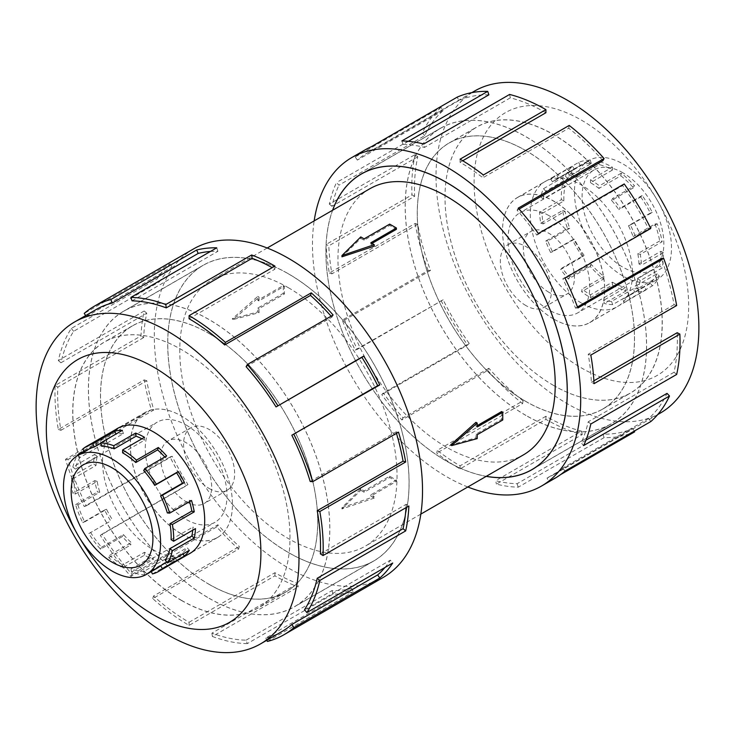 <?xml version="1.0" encoding="UTF-8"?>
<svg xmlns="http://www.w3.org/2000/svg" width="735" height="735" viewBox="0 0 735 735"><rect width="100%" height="100%" fill="white"/><g stroke="black" fill="none" stroke-linecap="round" stroke-linejoin="round"><path stroke-width="0.55" stroke-dasharray="3.67 2.76" d="M209.117 598.262A170.63 98.518 -120 0 0 294.432 606.715A170.63 98.518 -120 0 0 320.589 469.987A170.63 98.518 -120 0 0 209.117 319.624A170.63 98.518 -120 0 0 123.802 311.171A170.63 98.518 -120 0 0 97.645 447.9A170.63 98.518 -120 0 0 209.117 598.262M288.405 273.843A170.63 98.518 60 0 1 399.877 424.205A170.63 98.518 60 0 1 373.72 560.934A170.63 98.518 60 0 1 288.405 552.481A170.63 98.518 60 0 1 176.942 402.118A170.63 98.518 60 0 1 203.09 265.39A170.63 98.518 60 0 1 288.405 273.843M525.883 415.376A170.63 98.518 60 0 1 414.411 265.013A170.63 98.518 60 0 1 440.568 128.285A170.63 98.518 60 0 1 525.883 136.738A170.63 98.518 60 0 1 637.355 287.1A170.63 98.518 60 0 1 611.198 423.829A170.63 98.518 60 0 1 525.883 415.376M332.661 210.219A170.63 98.518 -120 0 0 446.595 461.157A170.63 98.518 -120 0 0 486.285 476.317M369.779 188.785A153.633 88.696 -120 0 0 346.231 311.897A153.633 88.696 -120 0 0 446.595 447.275A153.633 88.696 -120 0 0 523.412 454.882M341.959 256.809L360.775 238.416A153.633 88.696 60 0 1 364.137 240.18L389.679 225.434A153.633 88.696 60 0 1 393.041 227.308A153.633 88.696 60 0 1 396.413 229.311M372.002 243.404L370.863 244.066A153.633 88.696 60 0 1 374.225 246.188M288.405 287.725A153.633 88.696 60 0 1 388.769 423.103A153.633 88.696 60 0 1 365.221 546.215A153.633 88.696 60 0 1 288.405 538.608A153.633 88.696 60 0 1 188.041 403.221A153.633 88.696 60 0 1 211.588 280.118A153.633 88.696 60 0 1 288.405 287.725M341.959 507.692L374.225 496.584A153.633 88.696 60 0 1 370.863 494.82L396.413 480.074A153.633 88.696 60 0 1 393.041 478.191A153.633 88.696 60 0 1 389.679 476.188L364.137 490.934A153.633 88.696 60 0 1 360.775 488.812L341.959 507.692L341.959 508.942L360.775 490.309L360.775 488.812M501.628 411.554A153.633 88.696 60 0 1 501.628 419.327L476.078 434.073A153.633 88.696 60 0 1 475.922 437.867L450.592 444.969M475.922 422.331A153.633 88.696 60 0 1 476.078 426.309L477.217 425.648M525.883 150.675A153.56 88.659 -120 0 0 449.103 143.068A153.56 88.659 -120 0 0 425.565 266.125A153.56 88.659 -120 0 0 525.883 401.439A153.56 88.659 -120 0 0 602.663 409.046A153.56 88.659 -120 0 0 626.202 285.998A153.56 88.659 -120 0 0 525.883 150.675M553.584 385.443A153.56 88.659 60 0 1 453.265 250.13A153.56 88.659 60 0 1 476.804 127.081A153.56 88.659 60 0 1 553.584 134.689A153.56 88.659 60 0 1 653.902 270.002A153.56 88.659 60 0 1 630.364 393.05A153.56 88.659 60 0 1 553.584 385.443M525.883 305.558A36.125 20.856 60 0 1 502.281 273.723A36.125 20.856 60 0 1 507.821 244.773A36.125 20.856 60 0 1 525.883 246.556A36.125 20.856 60 0 1 549.486 278.4A36.125 20.856 60 0 1 543.946 307.349A36.125 20.856 60 0 1 525.883 305.558M548.87 292.282A36.125 20.856 60 0 1 525.277 260.447A36.125 20.856 60 0 1 530.808 231.497A36.125 20.856 60 0 1 548.87 233.289A36.125 20.856 60 0 1 572.473 265.124A36.125 20.856 60 0 1 566.942 294.073A36.125 20.856 60 0 1 548.87 292.282M622.958 172.817A57.808 33.369 -120 0 0 594.055 169.95A57.808 33.369 -120 0 0 585.198 216.274A57.808 33.369 -120 0 0 622.958 267.209A57.808 33.369 -120 0 0 651.862 270.076A57.808 33.369 -120 0 0 660.719 223.752A57.808 33.369 -120 0 0 622.958 172.817M548.87 215.585A57.808 33.369 -120 0 0 519.976 212.727A57.808 33.369 -120 0 0 511.11 259.042A57.808 33.369 -120 0 0 548.87 309.977A57.808 33.369 -120 0 0 577.774 312.844A57.808 33.369 -120 0 0 586.64 266.52A57.808 33.369 -120 0 0 548.87 215.585M622.958 276.057A68.64 39.635 60 0 1 578.114 215.575A68.64 39.635 60 0 1 588.634 160.57A68.64 39.635 60 0 1 622.958 163.969A68.64 39.635 60 0 1 631.383 169.684A68.64 39.635 60 0 1 669.245 229.89A68.64 39.635 60 0 1 657.274 279.456A68.64 39.635 60 0 1 622.958 276.057M612.374 285.061L612.374 282.166L590.499 294.799A68.64 39.635 60 0 1 582.074 289.075L581.642 291.676A72.186 41.674 -120 0 0 590.499 297.684L612.374 285.061A72.186 41.674 -120 0 0 626.202 290.839L625.522 287.661L603.646 300.293L604.326 303.463A72.186 41.674 -120 0 0 612.65 304.639L634.516 292.006A72.186 41.674 -120 0 0 646.148 289.81L644.494 286.687L622.618 299.31L624.272 302.434A72.186 41.674 -120 0 0 626.597 301.258A72.186 41.674 -120 0 0 630.409 298.539L652.276 285.906A72.186 41.674 -120 0 0 659.405 276.167L657.099 273.714L635.233 286.347L637.539 288.8A72.186 41.674 -120 0 0 640.268 280.595L662.134 267.963A72.186 41.674 -120 0 0 663.356 252.619L660.848 251.315L638.981 263.948L641.48 265.243A72.186 41.674 -120 0 0 640.268 254.365L662.134 241.742A72.186 41.674 -120 0 0 657.2 223.817L655.004 223.927L633.129 236.56L635.325 236.44A72.186 41.674 -120 0 0 630.409 225.039L652.276 212.415A72.186 41.674 -120 0 0 642.169 195.473L640.709 196.971L618.833 209.604L620.294 208.097A72.186 41.674 -120 0 0 612.65 198.432L634.516 185.808A72.186 41.674 -120 0 0 621.24 173.203L620.799 175.794L598.933 188.426L599.365 185.826A72.186 41.674 -120 0 0 590.499 179.818L612.374 167.185A72.186 41.674 -120 0 0 598.547 161.406L576.681 174.039A72.186 41.674 -120 0 0 568.357 172.863L590.233 160.239A72.186 41.674 -120 0 0 578.601 162.435L556.726 175.059A72.186 41.674 -120 0 0 554.411 176.235A72.186 41.674 -120 0 0 550.598 178.963L572.473 166.34A72.186 41.674 -120 0 0 565.344 176.078L543.468 188.702A72.186 41.674 -120 0 0 540.739 196.906L562.615 184.283A72.186 41.674 -120 0 0 561.393 199.626L539.527 212.259A72.186 41.674 -120 0 0 540.739 223.137L562.615 210.504A72.186 41.674 -120 0 0 567.549 228.429L545.682 241.062A72.186 41.674 -120 0 0 550.598 252.454L572.473 239.831A72.186 41.674 -120 0 0 582.579 256.772L560.704 269.405A72.186 41.674 -120 0 0 568.357 279.061L590.233 266.438A72.186 41.674 -120 0 0 603.508 279.043L581.642 291.676M612.374 167.185L612.374 170.079A68.64 39.635 -120 0 0 599.227 164.585L577.361 177.208A68.64 39.635 60 0 0 569.441 176.097L591.317 163.473A68.64 39.635 -120 0 0 580.255 165.559L558.389 178.182A68.64 39.635 60 0 0 556.184 179.303A68.64 39.635 60 0 0 552.555 181.894L574.43 169.27A68.64 39.635 -120 0 0 567.65 178.531L545.774 191.155A68.64 39.635 60 0 0 543.183 198.955L565.059 186.332A68.64 39.635 -120 0 0 563.901 200.931L542.026 213.554A68.64 39.635 60 0 0 543.183 223.899L565.059 211.276A68.64 39.635 -120 0 0 569.744 228.319L547.878 240.942A68.64 39.635 60 0 0 552.555 251.783L574.43 239.16A68.64 39.635 -120 0 0 584.04 255.275L562.174 267.898A68.64 39.635 60 0 0 569.441 277.086L591.317 264.462A68.64 39.635 -120 0 0 603.949 276.452L582.074 289.075M553.584 318.999A72.186 41.674 60 0 1 506.433 255.394A72.186 41.674 60 0 1 517.495 197.55A72.186 41.674 60 0 1 553.584 201.133A72.186 41.674 60 0 1 600.743 264.738A72.186 41.674 60 0 1 589.672 322.573A72.186 41.674 60 0 1 553.584 318.999M209.117 333.561A153.56 88.659 60 0 1 309.435 468.875A153.56 88.659 60 0 1 285.897 591.932A153.56 88.659 60 0 1 209.117 584.325A153.56 88.659 60 0 1 108.798 449.002A153.56 88.659 60 0 1 132.337 325.954A153.56 88.659 60 0 1 209.117 333.561M181.416 600.311A153.56 88.659 -120 0 0 258.196 607.918A153.56 88.659 -120 0 0 281.735 484.87A153.56 88.659 -120 0 0 181.416 349.557A153.56 88.659 -120 0 0 104.636 341.95A153.56 88.659 -120 0 0 81.098 464.998A153.56 88.659 -120 0 0 181.416 600.311M209.117 488.444A36.125 20.856 -120 0 0 227.179 490.227A36.125 20.856 -120 0 0 232.719 461.277A36.125 20.856 -120 0 0 209.117 429.442A36.125 20.856 -120 0 0 191.054 427.651A36.125 20.856 -120 0 0 185.514 456.6A36.125 20.856 -120 0 0 209.117 488.444M186.13 501.711A36.125 20.856 -120 0 0 204.192 503.503A36.125 20.856 -120 0 0 209.723 474.553A36.125 20.856 -120 0 0 186.13 442.718A36.125 20.856 -120 0 0 168.058 440.926A36.125 20.856 -120 0 0 162.527 469.876A36.125 20.856 -120 0 0 186.13 501.711M186.13 425.023A57.808 33.369 60 0 1 223.89 475.958A57.808 33.369 60 0 1 215.024 522.273A57.808 33.369 60 0 1 186.13 519.415A57.808 33.369 60 0 1 148.36 468.48A57.808 33.369 60 0 1 157.226 422.156A57.808 33.369 60 0 1 186.13 425.023M122.626 567.815L122.626 564.921L144.501 552.297A68.64 39.635 -120 0 0 152.926 556.312L153.358 559.409A72.186 41.674 60 0 1 144.501 555.182L122.626 567.815A72.186 41.674 60 0 1 108.798 557.626L109.478 555.237L131.354 542.614L130.674 545.003A72.186 41.674 60 0 1 122.35 536.568L100.484 549.192A72.186 41.674 60 0 1 88.852 533.564L110.728 520.94A72.186 41.674 60 0 1 104.59 509.961L82.724 522.585A72.186 41.674 60 0 1 75.595 504.614L77.901 504.826L99.767 492.202L97.461 491.991A72.186 41.674 60 0 1 94.732 480.635L72.866 493.258A72.186 41.674 60 0 1 71.644 476.51L74.152 478.099L96.019 465.466L93.52 463.877A72.186 41.674 60 0 1 94.732 454.405L72.866 467.037A72.186 41.674 60 0 1 77.129 455.893M156.95 568.32A68.64 39.635 60 0 1 150.96 570.737L172.826 558.113A68.64 39.635 -120 0 1 165.559 558.903L143.683 571.527A68.64 39.635 60 0 1 131.05 568.936L152.926 556.312M166.79 562.146L182.445 553.106A68.64 39.635 -120 0 0 187.122 547.667L189.318 550.313M165.256 560.29L187.122 547.667M192.745 530.192A68.64 39.635 -120 0 0 192.974 527.032L195.473 528.621M171.099 539.655L192.974 527.032M189.612 501.619A68.64 39.635 -120 0 0 189.226 500.305L191.532 500.507M167.35 512.929L189.226 500.305M143.683 470.538L165.559 457.914A68.64 39.635 -120 0 0 164.759 457.023M181.416 533.867A72.186 41.674 -120 0 0 217.505 537.45A72.186 41.674 -120 0 0 228.567 479.606A72.186 41.674 -120 0 0 181.416 416.001A72.186 41.674 -120 0 0 145.328 412.427A72.186 41.674 -120 0 0 134.257 470.262A72.186 41.674 -120 0 0 181.416 533.867M152.421 573.934L174.296 561.301A72.186 41.674 60 0 1 166.643 562.137L144.767 574.761A72.186 41.674 60 0 1 131.492 572.032L153.358 559.409M553.639 385.471A153.633 88.696 60 0 1 453.274 250.093A153.633 88.696 60 0 1 476.822 126.99A153.633 88.696 60 0 1 553.639 134.597A153.633 88.696 60 0 1 654.003 269.975A153.633 88.696 60 0 1 630.446 393.087A153.633 88.696 60 0 1 553.639 385.471M525.883 401.494A153.633 88.696 60 0 1 425.519 266.116A153.633 88.696 60 0 1 449.067 143.013A153.633 88.696 60 0 1 525.883 150.62A153.633 88.696 60 0 1 626.248 285.998A153.633 88.696 60 0 1 602.7 409.11A153.633 88.696 60 0 1 525.883 401.494M581.385 303.013A72.251 41.72 60 0 1 534.189 239.334A72.251 41.72 60 0 1 545.26 181.435A72.251 41.72 60 0 1 581.385 185.018A72.251 41.72 60 0 1 628.59 248.687A72.251 41.72 60 0 1 617.51 306.587A72.251 41.72 60 0 1 581.385 303.013M553.639 319.027A72.251 41.72 60 0 1 506.433 255.357A72.251 41.72 60 0 1 517.504 197.458A72.251 41.72 60 0 1 553.639 201.041A72.251 41.72 60 0 1 600.835 264.71A72.251 41.72 60 0 1 589.764 322.61A72.251 41.72 60 0 1 553.639 319.027M660.388 413.033A185.872 107.319 60 0 1 567.448 403.827A185.872 107.319 60 0 1 446.026 240.033A185.872 107.319 60 0 1 474.516 91.085M581.385 120.127A151.732 87.603 60 0 1 688.677 305.962A151.732 87.603 60 0 1 581.385 367.904A151.732 87.603 60 0 1 474.093 182.069A151.732 87.603 60 0 1 581.385 120.127M467.791 486.993A189.667 109.506 60 0 1 446.595 476.703A189.667 109.506 60 0 1 314.167 220.895M365.24 149.793A189.667 109.506 -120 0 0 355.216 156.959L441.055 107.402L443.159 110.544A185.872 107.319 -120 0 0 424.802 135.617L338.964 185.183L336.492 182.546A189.667 109.506 -120 0 0 329.317 204.1L415.165 154.543L417.774 156.739A185.872 107.319 -120 0 0 414.641 196.273L328.802 245.83L326.119 244.443A189.667 109.506 -120 0 0 329.317 273.025L415.165 223.468L417.774 224.285A185.872 107.319 -120 0 0 430.489 270.434L344.642 319.991L342.289 320.12A189.667 109.506 -120 0 0 355.216 350.071L443.159 299.788A185.872 107.319 -120 0 0 469.196 343.42L383.348 392.986L381.787 394.594A189.667 109.506 -120 0 0 401.88 419.988L487.728 370.422L488.885 368.308A185.872 107.319 -120 0 0 523.09 400.777L437.252 450.334L436.783 453.118A189.667 109.506 -120 0 0 460.073 468.921L545.912 419.354A189.667 109.506 -120 0 0 582.239 434.541L496.401 484.099A189.667 109.506 -120 0 0 518.267 487.176L604.106 437.619A189.667 109.506 -120 0 0 634.654 431.84M560.63 474.58L548.815 481.407A189.667 109.506 -120 0 0 554.907 478.31M486.203 476.363A170.704 98.554 60 0 1 446.595 461.212A170.704 98.554 60 0 1 332.578 210.265M525.883 415.431A170.704 98.554 60 0 1 414.365 265.013A170.704 98.554 60 0 1 440.531 128.23A170.704 98.554 60 0 1 525.883 136.682A170.704 98.554 60 0 1 637.401 287.1A170.704 98.554 60 0 1 611.235 423.893A170.704 98.554 60 0 1 525.883 415.431M462.728 160.754L460.073 162.288A185.872 107.319 60 0 1 482.895 177.769L483.364 174.985M602.939 160.68A185.872 107.319 -120 0 0 568.734 128.212L482.895 177.769M519.103 209.08L517.1 210.238A185.872 107.319 60 0 1 536.798 235.126L538.36 233.509M650.769 228.475L648.674 229.191A185.872 107.319 -120 0 0 622.637 185.56L536.798 235.126M648.674 229.191L562.826 278.758A185.872 107.319 60 0 1 575.496 308.112L577.857 307.993M577.471 306.973L575.496 308.112M676.669 305.521L674.05 304.703A185.872 107.319 -120 0 0 661.344 258.555M674.05 304.703L588.211 354.261A185.872 107.319 60 0 1 591.344 382.273L594.018 383.67M593.88 380.813L591.344 382.273M676.669 374.446L674.05 372.241A185.872 107.319 -120 0 0 677.183 332.716M674.05 372.241L588.211 421.807A185.872 107.319 60 0 1 581.183 442.929L583.654 445.557M585.942 440.182L581.183 442.929M650.769 421.587L648.674 418.445A185.872 107.319 -120 0 0 667.031 393.372M648.674 418.445L562.826 468.002A185.872 107.319 60 0 1 553.005 475.03A185.872 107.319 60 0 1 547.042 478.053L548.815 481.407M604.106 437.619L602.939 434.155A185.872 107.319 -120 0 0 632.881 428.496L547.042 478.053M602.939 434.155L517.1 483.713A185.872 107.319 60 0 1 495.666 480.699L496.401 484.099M545.912 419.354L545.912 416.258A185.872 107.319 -120 0 0 581.514 431.142L495.666 480.699M181.361 600.403A153.633 88.696 -120 0 0 258.178 608.01A153.633 88.696 -120 0 0 281.725 484.907A153.633 88.696 -120 0 0 181.361 349.529A153.633 88.696 -120 0 0 104.554 341.913A153.633 88.696 -120 0 0 80.997 465.025A153.633 88.696 -120 0 0 181.361 600.403M209.117 584.38A153.633 88.696 -120 0 0 285.933 591.987A153.633 88.696 -120 0 0 309.481 468.884A153.633 88.696 -120 0 0 209.117 333.506A153.633 88.696 -120 0 0 132.3 325.89A153.633 88.696 -120 0 0 108.752 449.002A153.633 88.696 -120 0 0 209.117 584.38M115.909 429.405A72.251 41.72 -120 0 0 106.86 487.783A72.251 41.72 -120 0 0 153.615 549.982A72.251 41.72 -120 0 0 188.087 554.429M181.361 533.959A72.251 41.72 -120 0 0 217.496 537.542A72.251 41.72 -120 0 0 228.567 479.643A72.251 41.72 -120 0 0 181.361 415.973A72.251 41.72 -120 0 0 145.236 412.39A72.251 41.72 -120 0 0 134.165 470.29A72.251 41.72 -120 0 0 181.361 533.959M76.045 531.791A151.732 87.603 -120 0 0 79.49 537.763M193.571 248.908A189.667 109.506 -120 0 0 164.502 400.887A189.667 109.506 -120 0 0 288.405 568.026A189.667 109.506 -120 0 0 383.238 577.425M282.019 631.475A185.872 107.319 60 0 1 265.804 638.026L351.652 588.469L353.213 591.886A189.667 109.506 60 0 1 333.12 594.073L247.272 643.63L246.115 640.167A185.872 107.319 60 0 1 211.91 633.147L297.748 583.581L298.217 586.907A189.667 109.506 60 0 1 274.927 575.808L189.088 625.375A189.667 109.506 60 0 1 152.761 598.612L238.599 549.054A189.667 109.506 60 0 1 216.733 526.876L130.894 576.442A189.667 109.506 60 0 1 100.346 535.383L186.185 485.826A189.667 109.506 60 0 1 170.07 456.968L84.231 506.525A189.667 109.506 60 0 1 65.498 459.311L151.346 409.753A189.667 109.506 60 0 1 144.179 379.921L58.331 429.479A189.667 109.506 60 0 1 55.134 385.452L140.982 335.895A189.667 109.506 60 0 1 144.179 310.997L58.331 360.554A189.667 109.506 60 0 1 71.304 328.444L157.143 278.877A189.667 109.506 60 0 1 170.07 263.856L84.231 313.413M288.405 552.545A170.704 98.554 -120 0 0 373.757 560.998A170.704 98.554 -120 0 0 399.923 424.214A170.704 98.554 -120 0 0 288.405 273.787A170.704 98.554 -120 0 0 203.053 265.335A170.704 98.554 -120 0 0 176.887 402.118A170.704 98.554 -120 0 0 288.405 552.545M209.117 598.318A170.704 98.554 -120 0 0 294.469 606.77A170.704 98.554 -120 0 0 320.635 469.987A170.704 98.554 -120 0 0 209.117 319.569A170.704 98.554 -120 0 0 123.765 311.107A170.704 98.554 -120 0 0 97.599 447.9A170.704 98.554 -120 0 0 209.117 598.318M189.088 318.742L274.927 269.175A185.872 107.319 -120 0 0 272.216 267.65M132.061 300.845L217.9 251.287A185.872 107.319 -120 0 0 210.412 251.471M85.673 315.581L86.326 316.555A185.872 107.319 60 0 1 96.147 309.536M86.326 316.555L172.174 266.998A185.872 107.319 -120 0 0 159.504 281.725L157.143 278.877M58.331 360.554L60.95 362.759A185.872 107.319 60 0 1 73.656 331.283L159.504 281.725M60.95 362.759L146.789 313.193A185.872 107.319 -120 0 0 143.656 337.595L140.982 335.895M58.331 429.479L60.95 430.297A185.872 107.319 60 0 1 57.817 387.152L143.656 337.595M60.95 430.297L146.789 380.739A185.872 107.319 -120 0 0 153.817 409.974L151.346 409.753M84.231 506.525L86.326 505.809A185.872 107.319 60 0 1 67.969 459.531L153.817 409.974M86.326 505.809L172.174 456.242A185.872 107.319 -120 0 0 187.958 484.53L186.185 485.826M130.894 576.442L132.061 574.32A185.872 107.319 60 0 1 102.119 534.088L187.958 484.53M132.061 574.32L217.9 524.762A185.872 107.319 -120 0 0 239.334 546.491L238.599 549.054M189.088 625.375L189.088 622.269A185.872 107.319 60 0 1 153.486 596.048L239.334 546.491M153.486 596.048L152.761 598.612M217.9 524.762L216.733 526.876M102.119 534.088L100.346 535.383M172.174 456.242L170.07 456.968M67.969 459.531L65.498 459.311M146.789 380.739L144.179 379.921M57.817 387.152L55.134 385.452M146.789 313.193L144.179 310.997M73.656 331.283L71.304 328.444M172.174 266.998L170.07 263.856M217.9 251.287L216.733 247.824M274.927 269.175L274.927 266.079M246.115 366.691L331.954 317.134A185.872 107.319 -120 0 0 331.108 316.179M331.954 317.134L333.12 315.012M310.198 481.48L396.036 431.923L398.508 432.143M396.459 433.328A185.872 107.319 -120 0 0 396.036 431.923M320.359 553.859L406.198 504.302L408.88 506.002M406.014 507.655A185.872 107.319 -120 0 0 406.198 504.302M304.51 609.728L390.358 560.171L392.71 563.01M384.947 567.493A185.872 107.319 -120 0 0 390.358 560.171M265.804 638.026L266.823 640.249M267.375 641.444L353.213 591.886M246.115 640.167L331.954 590.609A185.872 107.319 -120 0 0 351.652 588.469M331.954 590.609L333.12 594.073M211.91 633.147L212.378 636.464L298.217 586.907M189.088 622.269L274.927 572.712A185.872 107.319 -120 0 0 297.748 583.581M274.927 572.712L274.927 575.808M247.272 643.63A189.667 109.506 60 0 1 212.378 636.464M581.514 431.142L582.239 434.541M517.1 483.713L518.267 487.176M632.881 428.496L634.268 431.114M562.826 468.002L564.93 471.144M588.211 421.807L590.821 424.003M588.211 354.261L590.821 355.079M562.826 278.758L564.93 278.032M622.637 185.56L624.208 183.952M517.1 210.238L518.267 208.124M568.734 128.212L569.202 125.428M460.073 162.288L460.073 159.192M545.912 112.731A185.872 107.319 -120 0 0 510.32 97.847L509.594 94.447M510.32 97.847L424.472 147.404L423.746 144.005M408.384 141.313L403.046 144.391A185.872 107.319 60 0 1 424.472 147.404M403.046 144.391L401.88 140.927M488.885 94.833A185.872 107.319 -120 0 0 458.952 100.493L457.17 97.149M458.952 100.493L373.104 150.05L371.331 146.706M443.159 110.544L357.311 160.101A185.872 107.319 60 0 1 367.132 153.082A185.872 107.319 60 0 1 373.104 150.05M357.311 160.101L355.216 156.959M424.802 135.617L422.331 132.989L336.492 182.546M417.774 156.739L331.935 206.305A185.872 107.319 60 0 1 338.964 185.183M331.935 206.305L329.317 204.1M441.055 107.402A189.667 109.506 -120 0 0 422.331 132.989M414.641 196.273L411.967 194.876L326.119 244.443M417.774 224.285L331.935 273.843A185.872 107.319 60 0 1 328.802 245.83M331.935 273.843L329.317 273.025M415.165 154.543A189.667 109.506 -120 0 0 411.967 194.876M430.489 270.434L428.128 270.553L342.289 320.12M443.159 299.788L357.311 349.355A185.872 107.319 60 0 1 344.642 319.991M357.311 349.355L355.216 350.071M415.165 223.468A189.667 109.506 -120 0 0 428.128 270.553M469.196 343.42L467.625 345.037L381.787 394.594M488.885 368.308L403.046 417.866A185.872 107.319 60 0 1 383.348 392.986M403.046 417.866L401.88 419.988M441.055 300.514A189.667 109.506 -120 0 0 467.625 345.037M523.09 400.777L522.622 403.561L436.783 453.118M545.912 416.258L460.073 465.825A185.872 107.319 60 0 1 437.252 450.334M460.073 465.825L460.073 468.921M487.728 370.422A189.667 109.506 -120 0 0 522.622 403.561M151.337 571.564L150.96 570.737M143.683 571.527L144.767 574.761M131.492 572.032L131.05 568.936M122.626 564.921A68.64 39.635 60 0 1 109.478 555.237M90.506 532.361A68.64 39.635 60 0 0 101.568 547.217L100.484 549.192M77.901 504.826A68.64 39.635 60 0 0 84.681 521.914L82.724 522.585M74.152 478.099A68.64 39.635 60 0 0 75.31 494.03L72.866 493.258M78.186 455.277L79.996 457.464L101.871 444.831L99.675 442.185A72.186 41.674 60 0 1 104.59 436.461L82.724 449.094M79.996 457.464A68.64 39.635 60 0 0 75.31 469.086L72.866 467.037M88.301 449.434A68.64 39.635 60 0 0 84.681 452.025L84.433 451.667M100.603 443.37L116.001 434.027M84.112 451.171L99.675 442.185M71.644 476.51L93.52 463.877M75.595 504.614L97.461 491.991M172.826 558.113L174.296 561.301M88.852 533.564L110.728 520.94M108.798 557.626L130.674 545.003M101.568 547.217L123.434 534.584A68.64 39.635 -120 0 0 131.354 542.614M123.434 534.584L122.35 536.568M84.681 521.914L106.547 509.281A68.64 39.635 -120 0 0 112.381 519.728M106.547 509.281L104.59 509.961M75.31 494.03L97.176 481.397A68.64 39.635 -120 0 0 99.767 492.202M97.176 481.397L94.732 480.635M75.31 469.086L97.176 456.463A68.64 39.635 -120 0 0 96.019 465.466M97.176 456.463L94.732 454.405M84.681 452.025L106.547 439.392A68.64 39.635 -120 0 0 101.871 444.831M106.547 439.392L104.59 436.461M101.568 446.219L123.434 433.595A68.64 39.635 -120 0 0 116.167 434.385M123.434 433.595L122.35 430.361M122.626 452.833L144.501 440.201A68.64 39.635 -120 0 0 141.928 438.795M144.501 440.201L144.501 437.316M165.559 457.914L166.643 455.939M182.445 553.106L183.015 553.96M165.559 558.903L166.643 562.137M144.501 552.297L144.501 555.182M591.317 163.473L590.233 160.239M578.601 162.435L580.255 165.559M574.43 169.27L572.473 166.34M565.344 176.078L567.65 178.531M565.059 186.332L562.615 184.283M561.393 199.626L563.901 200.931M565.059 211.276L562.615 210.504M567.549 228.429L569.744 228.319M574.43 239.16L572.473 239.831M582.579 256.772L584.04 255.275M591.317 264.462L590.233 266.438M603.508 279.043L603.949 276.452M612.374 282.166A68.64 39.635 -120 0 0 625.522 287.661M644.494 286.687A68.64 39.635 -120 0 1 633.432 288.781L634.516 292.006M657.099 273.714A68.64 39.635 -120 0 1 650.319 282.975L652.276 285.906M660.848 251.315A68.64 39.635 -120 0 1 659.69 265.914L662.134 267.963M655.004 223.927A68.64 39.635 -120 0 1 659.69 240.97L662.134 241.742M640.709 196.971A68.64 39.635 -120 0 1 650.319 213.086L652.276 212.415M620.799 175.794A68.64 39.635 -120 0 1 633.432 187.783L634.516 185.808M598.547 161.406L599.227 164.585M577.361 177.208L576.681 174.039M621.24 173.203L599.365 185.826M558.389 178.182L556.726 175.059M642.169 195.473L620.294 208.097M545.774 191.155L543.468 188.702M657.2 223.817L635.325 236.44M542.026 213.554L539.527 212.259M663.356 252.619L641.48 265.243M547.878 240.942L545.682 241.062M659.405 276.167L637.539 288.8M562.174 267.898L560.704 269.405M646.148 289.81L624.272 302.434M626.202 290.839L604.326 303.463M633.432 288.781L611.566 301.405A68.64 39.635 60 0 1 603.646 300.293M611.566 301.405L612.65 304.639M650.319 282.975L628.453 295.608A68.64 39.635 60 0 1 624.823 298.199A68.64 39.635 60 0 1 622.618 299.31M628.453 295.608L630.409 298.539M659.69 265.914L637.824 278.537A68.64 39.635 60 0 1 635.233 286.347M637.824 278.537L640.268 280.595M659.69 240.97L637.824 253.603A68.64 39.635 60 0 1 638.981 263.948M637.824 253.603L640.268 254.365M650.319 213.086L628.453 225.719A68.64 39.635 60 0 1 633.129 236.56M628.453 225.719L630.409 225.039M633.432 187.783L611.566 200.416A68.64 39.635 60 0 1 618.833 209.604M611.566 200.416L612.65 198.432M612.374 170.079L590.499 182.703A68.64 39.635 60 0 1 598.933 188.426M590.499 182.703L590.499 179.818M569.441 176.097L568.357 172.863M552.555 181.894L550.598 178.963M543.183 198.955L540.739 196.906M543.183 223.899L540.739 223.137M552.555 251.783L550.598 252.454M569.441 277.086L568.357 279.061M590.499 294.799L590.499 297.684M370.863 244.066L370.863 242.752M360.775 490.309L364.137 492.248L389.679 477.502L396.413 481.388L370.863 496.134L374.225 498.082L374.225 496.584M370.863 496.134L370.863 494.82M389.679 225.434L389.679 224.12M374.225 498.082L341.959 508.942M364.137 240.18L364.137 238.866M360.775 238.416L360.775 236.918M364.137 492.248L364.137 490.934M389.679 477.502L389.679 476.188M396.413 481.388L396.413 480.074M259.078 312.669A153.633 88.696 60 0 1 258.922 308.691L284.463 293.945A153.633 88.696 60 0 1 284.463 286.181L258.922 300.927A153.633 88.696 60 0 1 259.078 297.133L233.317 319.532L259.078 312.669L257.783 311.925L257.783 308.038L283.324 293.293L283.324 285.52L257.783 300.266L257.783 296.389L232.232 318.898L257.783 311.925M284.463 286.181L283.324 285.52M258.922 300.927L257.783 300.266M259.078 297.133L257.783 296.389M477.217 426.962L476.078 426.309M284.463 293.945L283.324 293.293M233.317 319.532L232.232 318.898M258.922 308.691L257.783 308.038M477.217 438.611L475.922 437.867M477.217 434.734L476.078 434.073M502.768 419.979L501.628 419.327M294.432 606.715L373.72 560.934M440.568 128.285L363.761 172.633M420.833 514.105L365.221 546.215M449.103 143.068L476.804 127.081M507.821 244.773L530.808 231.497M594.055 169.95L519.976 212.727M556.184 179.303L588.634 160.57M517.495 197.55L554.411 176.235M285.897 591.932L258.196 607.918M227.179 490.227L204.192 503.503M140.945 565.05L215.024 522.273M217.505 537.45L191.321 552.564M449.067 143.013L476.822 126.99M517.504 197.458L545.26 181.435M361.243 174.002L440.531 128.23M657.724 414.568L553.005 475.03M285.933 591.987L258.178 608.01M217.496 537.542L189.74 553.565M373.757 560.998L294.469 606.77M203.053 265.335L123.765 311.107M145.236 412.39L117.49 428.413M132.3 325.89L104.554 341.913M471.852 92.628L367.132 153.082M531.947 469.665L611.235 423.893M589.764 322.61L617.51 306.587M602.7 409.11L630.446 393.087M145.328 412.427L119.134 427.54M83.138 464.924L157.226 422.156M191.054 427.651L168.058 440.926M132.337 325.954L104.636 341.95M589.672 322.573L626.597 301.258M624.823 298.199L657.274 279.456M651.862 270.076L577.774 312.844M543.946 307.349L566.942 294.073M602.663 409.046L630.364 393.05M267.209 248.007L211.588 280.118M611.198 423.829L534.391 468.167M123.802 311.171L203.09 265.39"/><path stroke-width="1.1" d="M486.285 476.317A170.63 98.518 -120 0 0 531.91 469.61A170.63 98.518 -120 0 0 558.058 332.881A170.63 98.518 -120 0 0 446.595 182.519A170.63 98.518 -120 0 0 361.28 174.066A170.63 98.518 -120 0 0 332.661 210.219M420.833 514.105L523.412 454.882A153.633 88.696 -120 0 0 546.959 331.779A153.633 88.696 -120 0 0 446.595 196.392A153.633 88.696 -120 0 0 369.779 188.785L267.209 248.007M396.413 227.997L370.863 242.752L374.225 244.691L341.959 255.55L360.775 236.918L364.137 238.866L389.679 224.12L396.413 227.997L396.413 229.311L372.002 243.404M374.225 244.691L374.225 246.188L341.959 256.809L341.959 255.55M450.592 444.969L475.922 422.331L477.217 423.075L451.676 445.594L450.592 444.969M477.217 425.648L501.628 411.554L502.768 412.216L477.217 426.962L477.217 423.075M112.042 467.791A57.808 33.369 60 0 1 149.802 518.726A57.808 33.369 60 0 1 140.945 565.05A57.808 33.369 60 0 1 112.042 562.183A57.808 33.369 60 0 1 74.281 511.248A57.808 33.369 60 0 1 83.138 464.924A57.808 33.369 60 0 1 112.042 467.791M112.042 571.031A68.64 39.635 -120 0 0 146.366 574.43A68.64 39.635 -120 0 0 156.886 519.424A68.64 39.635 -120 0 0 112.042 458.943A68.64 39.635 -120 0 0 103.617 454.928A68.64 39.635 -120 0 0 77.726 455.544A68.64 39.635 -120 0 0 67.197 510.549A68.64 39.635 -120 0 0 112.042 571.031M166.79 562.146L160.57 565.729A68.64 39.635 60 0 1 156.95 568.32L146.366 574.43M192.745 530.192A68.64 39.635 -120 0 1 191.817 536.045L169.941 548.668A68.64 39.635 60 0 1 165.256 560.29L167.451 562.946L189.318 550.313A72.186 41.674 60 0 1 184.402 556.037L162.527 568.66A72.186 41.674 60 0 1 158.714 571.389A72.186 41.674 60 0 1 152.421 573.934L151.337 571.564M189.612 501.619A68.64 39.635 -120 0 1 191.817 511.101L169.941 523.724A68.64 39.635 60 0 1 171.099 539.655L173.607 541.245L195.473 528.621A72.186 41.674 60 0 1 194.26 538.093L172.385 550.717A72.186 41.674 60 0 1 167.451 562.946M114.201 448.819A68.64 39.635 60 0 0 101.568 446.219L100.484 442.994A72.186 41.674 60 0 1 113.76 445.722L114.201 448.819L136.067 436.186L135.635 433.09A72.186 41.674 60 0 1 144.501 437.316L122.626 449.939A72.186 41.674 60 0 1 136.453 460.128L158.319 447.496A72.186 41.674 60 0 1 166.643 455.939L144.767 468.562L143.683 470.538A68.64 39.635 60 0 1 154.745 485.394L176.611 472.77A68.64 39.635 -120 0 1 182.445 483.217L160.57 495.84A68.64 39.635 60 0 1 167.35 512.929L169.656 513.14L191.532 500.507A72.186 41.674 60 0 1 194.26 511.863L172.385 524.496A72.186 41.674 60 0 1 173.607 541.245M164.759 457.023A68.64 39.635 -120 0 0 157.639 449.884L158.319 447.496M122.626 449.939L122.626 452.833A68.64 39.635 60 0 1 135.773 462.517L157.639 449.884M144.767 468.562A72.186 41.674 60 0 1 156.399 484.19L178.274 471.558A72.186 41.674 60 0 1 184.402 482.546L162.527 495.17A72.186 41.674 60 0 1 169.656 513.14M471.852 92.628L474.516 91.085A185.872 107.319 60 0 1 567.448 100.291A185.872 107.319 60 0 1 688.879 264.085A185.872 107.319 60 0 1 660.388 413.033L657.724 414.568M314.167 220.895A189.667 109.506 60 0 1 351.762 157.575A189.667 109.506 60 0 1 446.595 166.974A189.667 109.506 60 0 1 570.498 334.113A189.667 109.506 60 0 1 541.429 486.092A189.667 109.506 60 0 1 467.791 486.993M634.268 431.114L634.654 431.84L560.63 474.58M541.429 486.092L554.907 478.31A189.667 109.506 -120 0 0 564.93 471.144L650.769 421.587A189.667 109.506 -120 0 0 669.502 396L583.654 445.557A189.667 109.506 -120 0 0 590.821 424.003L676.669 374.446A189.667 109.506 -120 0 0 679.866 334.113L594.018 383.67A189.667 109.506 -120 0 0 590.821 355.079L676.669 305.521A189.667 109.506 -120 0 0 663.696 258.426L577.857 307.993A189.667 109.506 -120 0 0 564.93 278.032L650.769 228.475A189.667 109.506 -120 0 0 624.208 183.952L538.36 233.509A189.667 109.506 -120 0 0 518.267 208.124L604.106 158.558A189.667 109.506 -120 0 0 569.202 125.428L483.364 174.985A189.667 109.506 -120 0 0 460.073 159.192L545.912 109.625L545.912 112.731L462.728 160.754M332.578 210.265A170.704 98.554 60 0 1 361.243 174.002A170.704 98.554 60 0 1 446.595 182.455A170.704 98.554 60 0 1 558.113 332.881A170.704 98.554 60 0 1 531.947 469.665A170.704 98.554 60 0 1 486.203 476.363M604.106 158.558L602.939 160.68L519.103 209.08M663.696 258.426L661.344 258.555L577.471 306.973M679.866 334.113L677.183 332.716L593.88 380.813M669.502 396L667.031 393.372L585.942 440.182M188.087 554.429A72.251 41.72 -120 0 0 189.74 553.565A72.251 41.72 -120 0 0 200.811 495.666A72.251 41.72 -120 0 0 153.615 431.987A72.251 41.72 -120 0 0 117.49 428.413A72.251 41.72 -120 0 0 115.909 429.405M167.552 331.173A185.872 107.319 -120 0 0 74.612 321.967A185.872 107.319 -120 0 0 46.121 470.914A185.872 107.319 -120 0 0 167.552 634.709A185.872 107.319 -120 0 0 260.484 643.915A185.872 107.319 -120 0 0 288.974 494.967A185.872 107.319 -120 0 0 167.552 331.173M79.49 537.763A151.732 87.603 -120 0 0 153.615 614.873A151.732 87.603 -120 0 0 260.907 552.931A151.732 87.603 -120 0 0 153.615 367.096A151.732 87.603 -120 0 0 54.96 385.324A151.732 87.603 -120 0 0 76.045 531.791M291.841 435.212A185.872 107.319 60 0 1 310.198 481.48L312.669 481.701L398.508 432.143A189.667 109.506 60 0 1 405.683 461.975L319.835 511.532L317.226 510.715A185.872 107.319 60 0 1 320.359 553.859L323.033 555.559L408.88 506.002A189.667 109.506 60 0 1 405.683 530.9L319.835 580.457L317.226 578.261A185.872 107.319 60 0 1 304.51 609.728L306.872 612.577L392.71 563.01A189.667 109.506 60 0 1 379.784 578.041L293.945 627.598A189.667 109.506 60 0 1 283.921 634.764L383.238 577.425A189.667 109.506 -120 0 0 412.317 425.436A189.667 109.506 -120 0 0 288.405 258.297A189.667 109.506 -120 0 0 193.571 248.908L94.255 306.247A189.667 109.506 60 0 1 110.792 299.568L196.64 250.01A189.667 109.506 60 0 1 216.733 247.824L130.894 297.381A189.667 109.506 60 0 1 165.798 304.547L251.636 254.99A189.667 109.506 60 0 1 274.927 266.079L189.088 315.646L189.088 318.742A185.872 107.319 60 0 1 224.68 344.963L225.406 342.4L311.254 292.842A189.667 109.506 60 0 1 333.12 315.012L247.272 364.578L246.115 366.691A185.872 107.319 60 0 1 276.048 406.924L363.669 356.071A189.667 109.506 60 0 1 379.784 384.929L291.841 435.212L377.689 385.645A185.872 107.319 -120 0 0 361.896 357.366L363.669 356.071M85.673 315.581L84.231 313.413A189.667 109.506 60 0 1 94.255 306.247M272.216 267.65A185.872 107.319 -120 0 0 252.105 258.307L251.636 254.99M130.894 297.381L132.061 300.845A185.872 107.319 60 0 1 166.266 307.873L252.105 258.307M210.412 251.471A185.872 107.319 -120 0 0 198.202 253.428L196.64 250.01M74.612 321.967L96.147 309.536A185.872 107.319 60 0 1 112.363 302.985L198.202 253.428M112.363 302.985L110.792 299.568M166.266 307.873L165.798 304.547M224.68 344.963L310.528 295.406L311.254 292.842M331.108 316.179A185.872 107.319 -120 0 0 310.528 295.406M189.088 315.646A189.667 109.506 60 0 1 225.406 342.4M276.048 406.924L361.896 357.366M377.689 385.645L379.784 384.929M247.272 364.578A189.667 109.506 60 0 1 277.83 405.628M317.226 510.715L403.065 461.157A185.872 107.319 -120 0 0 396.459 433.328M403.065 461.157L405.683 461.975M293.945 434.486A189.667 109.506 60 0 1 312.669 481.701M317.226 578.261L403.065 528.695A185.872 107.319 -120 0 0 406.014 507.655M403.065 528.695L405.683 530.9M319.835 511.532A189.667 109.506 60 0 1 323.033 555.559M293.945 627.598L291.841 624.456L377.689 574.899A185.872 107.319 -120 0 0 384.947 567.493M377.689 574.899L379.784 578.041M319.835 580.457A189.667 109.506 60 0 1 306.872 612.577M266.823 640.249L267.375 641.444A189.667 109.506 60 0 0 283.921 634.764M291.841 624.456A185.872 107.319 60 0 1 282.019 631.475L260.484 643.915M545.912 109.625A189.667 109.506 -120 0 0 509.594 94.447L423.746 144.005A189.667 109.506 -120 0 0 401.88 140.927L487.728 91.37L488.885 94.833L408.384 141.313M487.728 91.37A189.667 109.506 -120 0 0 457.17 97.149L371.331 146.706A189.667 109.506 -120 0 0 365.24 149.793L351.762 157.575M156.399 484.19L154.745 485.394M160.57 495.84L162.527 495.17M169.941 523.724L172.385 524.496M169.941 548.668L172.385 550.717M160.57 565.729L162.527 568.66M77.129 455.893A72.186 41.674 60 0 1 77.8 454.809L78.186 455.277M84.433 451.667L82.724 449.094A72.186 41.674 60 0 1 86.537 446.365A72.186 41.674 60 0 1 92.831 443.821L94.291 447.009L100.603 443.37M77.726 455.544L88.301 449.434A68.64 39.635 60 0 1 94.291 447.009M136.453 460.128L135.773 462.517M113.76 445.722L135.635 433.09M176.611 472.77L178.274 471.558M116.001 434.027L114.706 431.197A72.186 41.674 60 0 1 122.35 430.361L100.484 442.994M92.831 443.821L114.706 431.197M77.8 454.809L84.112 451.171M141.928 438.795A68.64 39.635 -120 0 0 136.067 436.186M182.445 483.217L184.402 482.546M191.817 511.101L194.26 511.863M191.817 536.045L194.26 538.093M183.015 553.96L184.402 556.037M451.676 445.594L477.217 438.611L477.217 434.734L502.768 419.979L502.768 412.216M363.761 172.633L361.28 174.066M191.321 552.564L158.714 571.389M119.134 427.54L86.537 446.365M534.391 468.167L531.91 469.61"/></g></svg>

